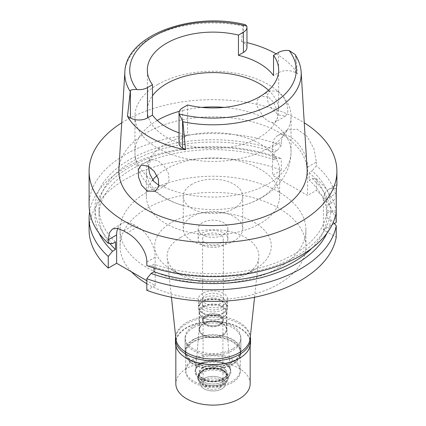 <?xml version="1.0" encoding="UTF-8"?>
<svg xmlns="http://www.w3.org/2000/svg" width="426" height="426" viewBox="0 0 426 426"><rect width="100%" height="100%" fill="white"/><g stroke="black" fill="none" stroke-linecap="round" stroke-linejoin="round"><path stroke-width="0.32" stroke-dasharray="2.13 1.6" d="M295.053 54.416L295.905 56.493L297.54 73.826L295.601 72.708A12.093 6.981 0 0 0 278.498 72.708L273.535 75.572M268.54 90.264A65.668 37.914 180 0 1 278.668 110.494A65.668 37.914 180 0 1 259.434 137.305A65.668 37.914 180 0 1 187.871 145.522A65.668 37.914 180 0 1 147.332 110.494A65.668 37.914 180 0 1 152.465 95.797M246.963 47.515A12.093 6.981 0 0 0 243.416 42.579L241.478 41.46A89.21 51.503 180 0 1 246.963 42.643M276.096 53.857A89.21 51.503 180 0 1 297.545 73.826M241.478 41.46L243.113 26.013L243.416 25.288L245.435 24.713M307.109 169.282A94.167 54.368 0 0 0 247.49 120.617A94.167 54.368 0 0 0 146.416 132.758A94.167 54.368 0 0 0 118.891 169.282M277.747 91.329L283.428 96.878L287.06 104.684L287.87 111.889L285.654 116.074L278.796 115.004L272.629 109.812L268.045 102.528L267.038 95.36L270.036 90.754L277.747 91.329M179.037 132.837A65.668 37.914 0 0 0 187.546 135.335L182.584 138.2A12.093 6.981 0 0 0 179.037 143.136M187.546 104.982L187.546 135.335M157.806 84.47A78.059 45.065 0 0 0 134.941 116.335A78.059 45.065 0 0 0 183.127 157.971A78.059 45.065 0 0 0 268.194 148.205A78.059 45.065 0 0 0 291.059 116.335A78.059 45.065 0 0 0 242.873 74.699A78.059 45.065 0 0 0 157.806 84.47M268.194 96.846L260.259 96.398L257.219 100.169L256.894 105.861L263.848 117.794L268.178 121.133L272.225 122.629L275.127 122.15L277.539 117.858L277.049 110.446L273.705 102.405L268.194 96.846M260.137 198.314A66.658 38.484 0 0 0 279.658 171.103A66.658 38.484 0 0 0 238.512 135.543A66.658 38.484 0 0 0 165.863 143.887A66.658 38.484 0 0 0 146.342 171.103A66.658 38.484 0 0 0 184.314 205.843A66.658 38.484 0 0 0 241.686 205.843A66.658 38.484 0 0 0 260.137 198.314M148.301 166.119L150.873 159.553L157.806 160.581L163.946 165.81L168.392 173.217L169.085 180.491L165.741 185.305L162.152 186.178L158.967 185.427M156.97 175.544A66.658 38.484 180 0 1 165.863 169.181A66.658 38.484 180 0 1 238.512 160.836A66.658 38.484 180 0 1 279.658 196.391A66.658 38.484 180 0 1 260.137 223.607A66.658 38.484 180 0 1 187.488 231.946A66.658 38.484 180 0 1 146.342 196.391A66.658 38.484 180 0 1 152.726 179.953M191.972 184.25A29.735 17.168 0 0 0 183.265 196.391A29.735 17.168 0 0 0 201.62 212.255A29.735 17.168 0 0 0 234.028 208.532A29.735 17.168 0 0 0 242.735 196.391A29.735 17.168 0 0 0 224.38 180.533A29.735 17.168 0 0 0 191.972 184.25M234.028 240.908A29.735 17.168 180 0 1 201.62 244.625A29.735 17.168 180 0 1 183.265 228.767A29.735 17.168 180 0 1 191.972 216.626A29.735 17.168 180 0 1 224.38 212.904A29.735 17.168 180 0 1 242.735 228.767A29.735 17.168 180 0 1 234.028 240.908M202.488 222.697A14.867 8.584 0 0 0 198.133 228.767A14.867 8.584 0 0 0 207.308 236.696A14.867 8.584 0 0 0 223.512 234.838A14.867 8.584 0 0 0 227.867 228.767A14.867 8.584 0 0 0 218.692 220.833A14.867 8.584 0 0 0 202.488 222.697M223.512 245.051A14.867 8.584 180 0 1 207.308 246.915A14.867 8.584 180 0 1 198.133 238.986A14.867 8.584 180 0 1 202.488 232.915A14.867 8.584 180 0 1 218.692 231.052A14.867 8.584 180 0 1 227.867 238.986A14.867 8.584 180 0 1 223.512 245.051M205.641 234.737A10.41 6.007 0 0 0 202.59 238.986A10.41 6.007 0 0 0 209.017 244.535A10.41 6.007 0 0 0 220.359 243.23A10.41 6.007 0 0 0 223.41 238.986A10.41 6.007 0 0 0 216.983 233.432A10.41 6.007 0 0 0 205.641 234.737M220.359 303.53A10.41 6.007 180 0 1 209.017 304.83A10.41 6.007 180 0 1 202.59 299.281A10.41 6.007 180 0 1 205.641 295.032A10.41 6.007 180 0 1 216.983 293.727A10.41 6.007 180 0 1 223.41 299.281A10.41 6.007 180 0 1 220.359 303.53M202.664 293.312A14.622 8.44 0 0 0 198.378 299.281A14.622 8.44 0 0 0 207.403 307.077A14.622 8.44 0 0 0 223.336 305.25A14.622 8.44 0 0 0 227.622 299.281A14.622 8.44 0 0 0 218.597 291.48A14.622 8.44 0 0 0 202.664 293.312M223.336 313.339A14.622 8.44 180 0 1 207.403 315.171A14.622 8.44 180 0 1 198.378 307.375A14.622 8.44 180 0 1 202.664 301.406A14.622 8.44 180 0 1 218.597 299.574A14.622 8.44 180 0 1 227.622 307.375A14.622 8.44 180 0 1 223.336 313.339M203.186 301.709A13.877 8.014 0 0 0 199.123 307.375A13.877 8.014 0 0 0 207.691 314.777A13.877 8.014 0 0 0 222.814 313.035A13.877 8.014 0 0 0 226.877 307.375A13.877 8.014 0 0 0 218.309 299.968A13.877 8.014 0 0 0 203.186 301.709M222.814 335.251A13.877 8.014 180 0 1 207.691 336.987A13.877 8.014 180 0 1 199.123 329.586A13.877 8.014 180 0 1 199.139 329.192A13.877 8.014 180 0 1 203.186 323.92A13.877 8.014 180 0 1 217.99 322.109A13.877 8.014 180 0 1 226.861 329.192A13.877 8.014 180 0 1 226.877 329.586A13.877 8.014 180 0 1 222.814 335.251M200.737 363.016A17.349 10.016 180 0 1 219.241 360.753A17.349 10.016 180 0 1 230.328 369.603A17.349 10.016 180 0 1 225.263 377.175A17.349 10.016 180 0 1 205.966 379.252A17.349 10.016 180 0 1 195.672 369.603A17.349 10.016 180 0 1 200.737 363.016M193.724 358.969A27.259 15.735 0 0 0 185.741 370.098A27.259 15.735 0 0 0 202.568 384.635A27.259 15.735 0 0 0 232.276 381.222A27.259 15.735 0 0 0 240.259 370.098A27.259 15.735 0 0 0 223.432 355.556A27.259 15.735 0 0 0 193.724 358.969M232.276 362.004A27.259 15.735 180 0 1 202.568 365.412A27.259 15.735 180 0 1 185.741 350.875A27.259 15.735 180 0 1 193.724 339.746A27.259 15.735 180 0 1 223.432 336.332A27.259 15.735 180 0 1 240.259 350.875A27.259 15.735 180 0 1 232.276 362.004M193.287 339.495A27.876 16.097 0 0 0 185.124 350.875A27.876 16.097 0 0 0 202.334 365.742A27.876 16.097 0 0 0 232.713 362.254A27.876 16.097 0 0 0 240.876 350.875A27.876 16.097 0 0 0 223.666 336.002A27.876 16.097 0 0 0 193.287 339.495M232.713 348.899A27.876 16.097 180 0 1 202.334 352.393A27.876 16.097 180 0 1 185.124 337.52A27.876 16.097 180 0 1 193.287 326.14A27.876 16.097 180 0 1 223.666 322.652A27.876 16.097 180 0 1 240.876 337.52A27.876 16.097 180 0 1 232.713 348.899M250.099 338.846A37.168 21.46 0 0 0 228.283 317.956A37.168 21.46 0 0 0 186.716 322.344A37.168 21.46 0 0 0 175.901 338.846M180.555 237.447A45.886 26.492 0 0 0 167.2 257.821A45.886 26.492 0 0 0 180.555 274.914A45.886 26.492 0 0 0 245.445 274.914L254.21 269.855L245.445 274.914A45.886 26.492 180 0 0 258.8 257.821A45.886 26.492 180 0 0 231.861 232.032A45.886 26.492 180 0 0 180.555 237.447M171.79 222.276A58.277 33.643 180 0 1 254.205 222.276A58.277 33.643 180 0 1 254.21 269.855A58.277 33.643 180 0 1 171.79 269.855A58.277 33.643 180 0 1 171.79 222.276M146.81 283.721A92.927 53.649 0 0 0 278.71 284.004A92.927 53.649 0 0 0 305.927 246.063A92.927 53.649 0 0 0 248.56 196.498A92.927 53.649 0 0 0 147.29 208.128A92.927 53.649 0 0 0 120.073 246.063A92.927 53.649 0 0 0 131.522 271.863M278.71 267.816A92.927 53.649 180 0 1 177.44 279.445A92.927 53.649 180 0 1 120.073 229.88A92.927 53.649 180 0 1 147.29 191.94A92.927 53.649 180 0 1 248.56 180.31A92.927 53.649 180 0 1 305.927 229.88A92.927 53.649 180 0 1 278.71 267.816M334.325 223.565L323.393 229.88L336.236 237.293M336.236 222.463A123.902 71.536 0 0 0 316.364 190.433L307.62 195.481L272.576 175.251L281.32 170.203A123.902 71.536 0 0 0 125.388 179.298A123.902 71.536 0 0 0 89.098 229.88M117.768 228.405A24.783 14.308 60 0 1 121.756 223.591A24.783 14.308 60 0 1 134.147 224.821L137.651 226.845A24.783 14.308 60 0 1 155.176 257.192L155.176 285.521L146.81 280.691M155.176 285.521L146.81 290.351M154.01 268.007L154.01 264.189L151.086 265.877A118.013 68.133 0 0 0 296.448 256.053A118.013 68.133 0 0 0 330.778 212.143L326.934 209.922L326.934 217.51L330.778 219.725L333.233 222.383M330.778 212.143L336.236 212.515L336.236 210.822L330.778 211.195L326.934 213.415L326.934 205.827L330.778 203.612A118.013 68.133 0 0 0 312.109 170.89L309.196 172.567L309.196 180.155L312.109 178.478L316.364 178.798L316.364 190.433M336.236 188.734A24.783 14.308 -120 0 0 328.526 189.474A24.783 14.308 -120 0 0 323.393 200.816L323.393 229.88M151.086 265.877L146.81 265.568M89.62 211.669A123.902 71.536 180 0 1 125.388 167.658A123.902 71.536 180 0 1 281.32 158.563L277.065 158.243L274.152 159.92L274.152 152.338L277.065 150.655L281.32 145.42L281.32 141.874L272.576 146.922L272.576 175.251M281.32 170.203L281.32 158.563M307.62 167.157L316.364 162.109L313.978 148.882L307.034 136.267L297.151 129.2L287.342 130.015L277.709 135.58A24.783 14.308 -120 0 1 290.101 136.805A24.783 14.308 -120 0 1 307.62 167.157L307.62 195.481M277.709 135.58A24.783 14.308 -120 0 0 272.576 146.922M316.364 162.109L316.364 165.655L312.109 170.89M316.364 178.798A123.902 71.536 180 0 1 336.236 210.822M330.778 203.612L336.236 197.68L336.236 193.393L323.393 200.816M336.386 188.084L336.902 184.852M336.236 197.68A123.902 71.536 0 0 0 316.364 165.655M287.342 130.015L282.896 134.786L281.32 141.874M281.32 145.42A123.902 71.536 0 0 0 125.388 154.516A123.902 71.536 0 0 0 89.098 205.098M121.74 122.816A123.902 71.536 180 0 1 125.388 120.622A123.902 71.536 180 0 1 304.26 122.816M326.934 209.922A113.992 65.812 180 0 1 293.605 254.413A113.992 65.812 180 0 1 154.01 264.189M311.891 248.198A113.992 65.812 0 0 0 326.934 217.51M330.778 219.725A118.013 68.133 180 0 1 326.944 233.198M277.065 150.655A118.013 68.133 0 0 0 129.552 159.697A118.013 68.133 0 0 0 112.533 243.624M115.462 241.931A113.992 65.812 180 0 1 99.008 207.877A113.992 65.812 180 0 1 132.395 161.337A113.992 65.812 180 0 1 274.152 152.338M274.152 159.92A113.992 65.812 0 0 0 132.395 168.925A113.992 65.812 0 0 0 99.008 215.46A113.992 65.812 0 0 0 109.812 243.427M99.056 233.198A118.013 68.133 180 0 1 129.552 167.285A118.013 68.133 180 0 1 277.065 158.243M309.196 172.567A113.992 65.812 180 0 1 326.934 205.827M326.934 213.415A113.992 65.812 0 0 0 309.196 180.155M312.109 178.478A118.013 68.133 180 0 1 330.778 211.195M222.814 309.595A13.877 8.014 180 0 1 207.691 311.337A13.877 8.014 180 0 1 199.123 303.935A13.877 8.014 180 0 1 203.186 298.269A13.877 8.014 180 0 1 218.309 296.533A13.877 8.014 180 0 1 226.877 303.935A13.877 8.014 180 0 1 222.814 309.595M203.186 306.363A13.877 8.014 0 0 0 199.123 312.024A13.877 8.014 0 0 0 203.186 317.69A13.877 8.014 0 0 0 222.814 317.69L222.814 317.69A13.877 8.014 0 0 0 226.877 312.024A13.877 8.014 0 0 0 218.309 304.622A13.877 8.014 0 0 0 203.186 306.363M205.641 299.686A10.41 6.007 0 0 0 202.59 303.935A10.41 6.007 0 0 0 209.017 309.484A10.41 6.007 0 0 0 220.359 308.179A10.41 6.007 0 0 0 223.41 303.935A10.41 6.007 0 0 0 216.983 298.381A10.41 6.007 0 0 0 205.641 299.686M220.359 323.962A10.41 6.007 180 0 1 205.641 323.962A10.41 6.007 180 0 1 202.59 319.713A10.41 6.007 180 0 1 205.641 315.464A10.41 6.007 180 0 1 216.983 314.164A10.41 6.007 180 0 1 223.41 319.713A10.41 6.007 180 0 1 220.359 323.962L220.183 324.064A10.16 5.868 0 0 0 223.16 319.915A10.16 5.868 0 0 0 216.887 314.5A10.16 5.868 0 0 0 205.817 315.767A10.16 5.868 0 0 0 202.84 319.915A10.16 5.868 0 0 0 205.817 324.064A10.16 5.868 0 0 0 220.183 324.064L220.359 323.962M220.183 325.075A10.16 5.868 180 0 1 209.113 326.348A10.16 5.868 180 0 1 202.84 320.927A10.16 5.868 180 0 1 205.817 316.779A10.16 5.868 180 0 1 216.887 315.512A10.16 5.868 180 0 1 223.16 320.927A10.16 5.868 180 0 1 220.183 325.075M205.992 316.88A9.91 5.724 0 0 0 203.09 320.927A9.91 5.724 0 0 0 209.209 326.215A9.91 5.724 0 0 0 220.008 324.974A9.91 5.724 0 0 0 222.91 320.927A9.91 5.724 0 0 0 216.791 315.639A9.91 5.724 0 0 0 205.992 316.88M220.008 387.697A9.91 5.724 180 0 1 209.209 388.938A9.91 5.724 180 0 1 203.09 383.65A9.91 5.724 180 0 1 205.992 379.603A9.91 5.724 180 0 1 216.791 378.363A9.91 5.724 180 0 1 222.91 383.65A9.91 5.724 180 0 1 220.008 387.697M204.065 378.49A12.636 7.295 0 0 0 200.79 385.53A12.636 7.295 0 0 0 209.72 390.701A12.636 7.295 0 0 0 221.935 388.81A12.636 7.295 0 0 0 225.21 385.53A12.636 7.295 0 0 0 219.31 377.329A12.636 7.295 0 0 0 204.065 378.49A12.636 7.295 180 0 1 219.31 377.329A12.636 7.295 180 0 1 225.21 385.53A12.636 7.295 180 0 1 221.935 388.81A12.636 7.295 180 0 1 209.72 390.701A12.636 7.295 180 0 1 200.79 385.53A12.636 7.295 180 0 1 204.065 378.49M202.488 372.58A14.867 8.584 0 0 0 198.133 378.65A14.867 8.584 0 0 0 198.633 380.86A14.867 8.584 0 0 0 209.139 386.941A14.867 8.584 0 0 0 223.512 384.721A14.867 8.584 0 0 0 227.367 380.86A14.867 8.584 0 0 0 227.867 378.65A14.867 8.584 0 0 0 218.692 370.716A14.867 8.584 0 0 0 202.488 372.58M202.488 370.908A14.867 8.584 180 0 1 223.512 370.908A14.867 8.584 180 0 1 227.867 376.973A14.867 8.584 180 0 1 223.512 383.043A14.867 8.584 180 0 1 207.308 384.907A14.867 8.584 180 0 1 198.133 376.973A14.867 8.584 180 0 1 202.488 370.908L203.277 370.45A13.754 7.94 0 0 0 199.246 376.062A13.754 7.94 0 0 0 207.739 383.4A13.754 7.94 0 0 0 222.723 381.68A13.754 7.94 0 0 0 226.754 376.062A13.754 7.94 0 0 0 222.723 370.45A13.754 7.94 0 0 0 203.277 370.45L202.488 370.908M203.277 367.681A13.754 7.94 180 0 1 218.261 365.961A13.754 7.94 180 0 1 226.754 373.293A13.754 7.94 180 0 1 222.723 378.911A13.754 7.94 180 0 1 207.739 380.631A13.754 7.94 180 0 1 199.246 373.293A13.754 7.94 180 0 1 203.277 367.681M200.646 364.411A17.471 10.086 0 0 0 195.55 371.046A17.471 10.086 0 0 0 205.918 380.764A17.471 10.086 0 0 0 225.354 378.677A17.471 10.086 180 0 0 230.45 371.046A17.471 10.086 180 0 0 219.284 362.132A17.471 10.086 180 0 0 200.646 364.411M199.134 329.234A13.882 8.014 0 0 1 203.186 323.968L203.537 323.76A13.382 7.727 0 0 0 199.618 329.223A13.382 7.727 0 0 0 207.877 336.364A13.382 7.727 0 0 0 222.463 334.687A13.382 7.727 0 0 0 226.382 329.223A13.382 7.727 0 0 0 222.463 323.76A13.382 7.727 0 0 0 203.537 323.76L203.186 323.968A13.882 8.014 180 0 1 222.814 323.968A13.882 8.014 180 0 1 226.866 329.234A13.882 8.014 180 0 1 222.814 335.299A13.882 8.014 0 0 1 207.371 336.961A13.882 8.014 0 0 1 199.134 329.234L195.55 371.046M203.537 306.97A13.382 7.727 180 0 1 218.123 305.293A13.382 7.727 180 0 1 226.382 312.428A13.382 7.727 180 0 1 222.463 317.892L222.463 317.892A13.382 7.727 180 0 1 203.537 317.892A13.382 7.727 180 0 1 199.618 312.428A13.382 7.727 180 0 1 203.537 306.97M222.814 317.69L222.463 317.892L222.814 317.69M250.541 342.882A37.541 21.673 0 0 0 227.367 322.855A37.541 21.673 0 0 0 186.455 327.557A37.541 21.673 0 0 0 175.459 342.882M186.583 358.282A37.168 21.46 180 0 1 175.831 343.186A37.168 21.46 180 0 1 186.716 328.009A37.168 21.46 180 0 1 227.223 323.361A37.168 21.46 180 0 1 250.168 343.186A37.168 21.46 180 0 1 239.284 358.362M175.677 336.785A37.541 21.673 180 0 1 186.455 323.813A37.541 21.673 180 0 1 225.46 318.691A37.541 21.673 180 0 1 250.323 336.785M193.287 327.759A27.876 16.097 0 0 0 185.124 339.139A27.876 16.097 0 0 0 202.334 354.011A27.876 16.097 0 0 0 232.713 350.518A27.876 16.097 0 0 0 240.876 339.139A27.876 16.097 0 0 0 223.666 324.271A27.876 16.097 0 0 0 193.287 327.759M232.713 364.278A27.876 16.097 180 0 1 202.334 367.766A27.876 16.097 180 0 1 185.124 352.898A27.876 16.097 180 0 1 193.287 341.519A27.876 16.097 180 0 1 223.666 338.026A27.876 16.097 180 0 1 240.876 352.898A27.876 16.097 180 0 1 232.713 364.278M193.724 341.769A27.259 15.735 0 0 0 185.741 352.898A27.259 15.735 0 0 0 202.568 367.436A27.259 15.735 0 0 0 232.276 364.028A27.259 15.735 0 0 0 240.259 352.898A27.259 15.735 0 0 0 223.432 338.356A27.259 15.735 0 0 0 193.724 341.769M232.276 382.639A27.259 15.735 180 0 1 202.568 386.052A27.259 15.735 180 0 1 185.741 371.515A27.259 15.735 180 0 1 193.724 360.385A27.259 15.735 180 0 1 223.432 356.972A27.259 15.735 180 0 1 240.259 371.515A27.259 15.735 180 0 1 232.276 382.639M200.279 364.166A17.988 10.384 0 0 0 200.279 378.858A17.988 10.384 0 0 0 225.721 378.858A17.988 10.384 0 0 0 225.721 364.166A17.988 10.384 0 0 0 200.279 364.166M203.01 367.569A14.127 8.153 0 0 0 198.873 373.33A14.127 8.153 0 0 0 207.595 380.865A14.127 8.153 0 0 0 222.99 379.097A14.127 8.153 0 0 0 227.127 373.33A14.127 8.153 0 0 0 218.405 365.801A14.127 8.153 0 0 0 203.01 367.569M203.01 370.098A14.127 8.153 180 0 1 222.99 370.098A14.127 8.153 180 0 1 227.127 375.86A14.127 8.153 180 0 1 222.99 381.627A14.127 8.153 180 0 1 207.595 383.395A14.127 8.153 180 0 1 198.873 375.86A14.127 8.153 180 0 1 203.01 370.098L202.222 370.551L203.01 370.098M202.222 370.551L202.222 370.551A15.24 8.797 0 0 0 197.76 376.77A15.24 8.797 0 0 0 207.169 384.902A15.24 8.797 0 0 0 223.778 382.995A15.24 8.797 0 0 0 228.24 376.77A15.24 8.797 0 0 0 223.778 370.551A15.24 8.797 0 0 0 202.222 370.551M202.222 371.594A15.24 8.797 180 0 1 218.831 369.688A15.24 8.797 180 0 1 228.24 377.814A15.24 8.797 180 0 1 227.729 380.077A15.24 8.797 180 0 1 223.778 384.039A15.24 8.797 180 0 1 209.044 386.313A15.24 8.797 180 0 1 198.271 380.077A15.24 8.797 180 0 1 197.76 377.814A15.24 8.797 180 0 1 202.222 371.594M250.168 383.65A37.168 21.46 0 0 0 227.223 363.825A37.168 21.46 0 0 0 186.716 368.479A37.168 21.46 0 0 0 175.831 383.65M295.601 72.708L295.601 55.417M278.498 52.473L278.498 72.708M243.416 25.288L243.416 42.579M124.85 72.079A88.209 50.923 180 0 1 150.628 37.871A88.209 50.923 180 0 1 243.113 26.013M295.905 56.493A88.209 50.923 180 0 1 301.15 72.079M179.303 111.335A78.059 45.065 180 0 1 201.764 107.389M224.236 107.389A78.059 45.065 180 0 1 263.848 117.794M272.225 122.629A78.059 45.065 180 0 1 291.059 151.986A78.059 45.065 180 0 1 268.194 183.856A78.059 45.065 180 0 1 162.152 186.178M153.775 181.343A78.059 45.065 180 0 1 134.941 151.986A78.059 45.065 180 0 1 157.263 120.436M146.81 262.022L155.176 257.192M137.651 226.845L127.156 232.905M123.652 230.881L134.147 224.821M182.584 138.2L182.584 107.853M278.668 110.494L278.668 70.034M147.332 110.494L147.332 70.034M241.686 205.843C249.002 203.841 255.786 201.051 262.038 197.467C269.834 193.031 276.33 187.333 281.527 180.379C287.72 171.95 290.899 162.487 291.059 151.986L291.059 116.335M270.036 90.754L260.259 96.398M285.654 116.074L275.127 122.15M134.941 116.335L134.941 151.986C135.106 162.604 138.349 172.157 144.664 180.64L151.241 188.052C160.346 196.434 171.369 202.361 184.314 205.843M150.873 159.553L141.155 165.16M165.741 185.305L155.346 191.306M146.342 196.391L146.342 171.103M279.658 196.391L279.658 171.103M183.265 228.767L183.265 196.391M242.735 228.767L242.735 196.391M198.133 238.986L198.133 228.767M227.867 238.986L227.867 228.767M202.59 299.281L202.59 238.986M223.41 299.281L223.41 238.986M198.378 307.375L198.378 299.281M227.622 307.375L227.622 299.281M199.123 329.586L199.123 307.375M226.877 329.586L226.877 307.375M226.861 329.192L230.328 369.603M199.139 329.192L195.672 369.603M185.741 370.098L185.741 350.875M240.259 370.098L240.259 350.875M185.124 350.875L185.124 337.52M240.876 350.875L240.876 337.52M171.438 297.268L167.2 257.821M254.562 297.268L258.8 257.821M180.555 274.914L171.79 269.855M120.073 246.063L120.073 229.88M305.927 246.063L305.927 229.88M336.859 184.66L328.526 189.474M121.756 223.591L112.395 229.002M99.008 215.46L99.008 207.877M199.123 303.935L199.123 312.024M226.877 303.935L226.877 312.024M202.59 303.935L202.59 319.713M223.41 303.935L223.41 319.713M202.84 319.915L202.84 320.927M223.16 319.915L223.16 320.927M203.09 320.927L203.09 383.65M222.91 320.927L222.91 383.65M198.271 380.077L198.633 380.86M227.729 380.077L227.367 380.86M227.867 376.973L227.867 378.65M198.133 376.973L198.133 378.65M222.723 370.45L223.512 370.908M226.754 373.293L226.754 376.062M199.246 373.293L199.246 376.062M226.866 329.234L230.45 371.046M222.463 323.76L222.814 323.968M226.382 312.428L226.382 329.223M199.618 312.428L199.618 329.223M203.537 317.892L203.186 317.69M185.124 339.139L185.124 352.898M240.876 339.139L240.876 352.898M185.741 352.898L185.741 371.515M240.259 352.898L240.259 371.515M227.127 373.33L227.127 375.86M198.873 373.33L198.873 375.86M222.99 370.098L223.778 370.551M228.24 376.77L228.24 377.814M197.76 376.77L197.76 377.814M175.831 343.186L175.831 345.923M250.168 343.186L250.168 345.923"/><path stroke-width="0.64" d="M278.498 52.473A12.093 6.981 180 0 1 289.094 50.529L295.053 54.416C298.706 60.002 300.74 65.892 301.15 72.079A88.209 50.923 180 0 1 275.372 109.892A88.209 50.923 180 0 1 182.887 121.745L179.213 113.966A12.093 6.981 180 0 1 179.037 112.789A12.093 6.981 180 0 1 182.584 107.853L187.546 104.982A65.668 37.914 0 0 0 259.434 96.846A65.668 37.914 0 0 0 278.668 70.034A65.668 37.914 0 0 0 273.535 55.337L278.498 52.473M130.399 90.541L127.486 116.266L130.399 117.949L130.399 90.541C131.277 89.684 133.45 89.348 136.906 89.54A12.093 6.981 180 0 0 147.502 87.596L152.465 84.731A65.668 37.914 0 0 1 147.332 70.034A65.668 37.914 0 0 1 166.566 43.228A65.668 37.914 0 0 1 238.453 35.086L238.453 55.321A65.668 37.914 0 0 1 273.535 75.572L273.535 55.337M152.465 95.797A65.668 37.914 180 0 1 166.566 83.688A65.668 37.914 180 0 1 268.54 90.264M246.963 42.643A89.21 51.503 180 0 1 276.096 53.857M238.453 55.321L243.416 52.451A12.093 6.981 0 0 0 246.963 47.515L246.963 27.285A12.093 6.981 180 0 1 243.416 32.222L238.453 35.086M130.095 91.265A88.209 50.923 180 0 1 124.85 72.079C125.713 35.012 192.579 11.241 245.435 24.713L246.787 26.103A12.093 6.981 180 0 1 246.963 27.285M124.85 72.079L118.891 169.282A94.167 54.368 0 0 0 175.432 221.057A94.167 54.368 0 0 0 279.584 209.645A94.167 54.368 0 0 0 307.109 169.282L301.15 72.079M179.037 112.789L179.037 143.136A12.093 6.981 0 0 0 182.584 148.072L185.496 149.755L182.887 121.745M185.496 149.755A89.827 51.86 180 0 1 127.486 116.266M147.204 190.981L155.213 191.386L158.754 186.444L158.376 178.984L154.303 171.449L148.253 166.092L141.091 165.197L138.349 169.644L138.514 177.163L141.682 185.31L147.204 190.981M130.399 117.949A12.093 6.981 0 0 0 147.502 117.949L152.465 115.084A65.668 37.914 0 0 0 179.037 132.837M152.465 115.084L152.465 84.731M158.967 185.427L153.775 181.343L149.718 173.893L148.301 166.119M152.726 179.953A66.658 38.484 180 0 1 156.97 175.544M171.438 297.268L175.901 338.846A37.168 21.46 0 0 0 199.847 357.59A37.168 21.46 0 0 0 239.284 352.696A37.168 21.46 0 0 0 250.099 338.846L254.562 297.268M131.522 271.863A92.927 53.649 0 0 0 146.81 283.721M334.325 223.565L336.236 222.463L336.236 188.734L336.902 184.852L336.902 171.204A123.902 71.536 180 0 1 300.612 221.786A123.902 71.536 180 0 1 165.586 237.293A123.902 71.536 180 0 1 89.098 171.204A123.902 71.536 180 0 1 121.74 122.816M336.236 212.515A123.902 71.536 0 0 1 300.612 255.68A123.902 71.536 0 0 1 146.81 265.568L146.81 262.022C147.162 251.494 136.698 237.953 127.156 232.905A123.902 71.536 0 0 1 123.652 230.881L117.363 228.325L112.395 229.002L109.301 232.974L108.257 239.769L108.257 243.315L112.533 243.624L115.462 241.931L115.462 249.519L112.533 251.207L108.257 256.457A123.902 71.536 180 0 1 89.098 218.24L89.098 229.88A123.902 71.536 0 0 0 108.257 268.092L116.628 263.263L116.628 234.939A24.783 14.308 60 0 1 117.768 228.405M146.81 280.691L116.628 263.263M146.81 278.71L146.81 290.351A123.902 71.536 0 0 0 300.612 280.462A123.902 71.536 0 0 0 336.236 237.293L336.236 225.658A123.902 71.536 180 0 1 300.612 268.822A123.902 71.536 180 0 1 146.81 278.71L151.086 273.465L154.01 271.777L154.01 268.007M333.233 222.383L336.236 225.658M108.257 256.457L108.257 268.092M89.098 218.24A123.902 71.536 180 0 1 89.62 211.669M336.236 193.393L336.386 188.084M304.26 122.816A123.902 71.536 180 0 1 336.902 171.204M154.01 271.777A113.992 65.812 0 0 0 293.605 262.001A113.992 65.812 0 0 0 311.891 248.198M326.944 233.198A118.013 68.133 180 0 1 296.448 263.641A118.013 68.133 180 0 1 151.086 273.465M89.098 171.204L89.098 205.098A123.902 71.536 0 0 0 108.257 243.315M109.812 243.427A113.992 65.812 0 0 0 115.462 249.519M112.533 251.207A118.013 68.133 180 0 1 99.056 233.198M250.323 336.785A37.541 21.673 180 0 1 250.541 339.139A37.541 21.673 180 0 1 239.545 354.464A37.541 21.673 180 0 1 198.633 359.166A37.541 21.673 180 0 1 175.459 339.139L175.459 342.882A37.541 21.673 0 0 0 186.455 358.207A37.541 21.673 0 0 0 239.545 358.207L239.284 358.362A37.168 21.46 180 0 1 186.716 358.362A37.168 21.46 180 0 1 186.583 358.282M239.284 358.362L239.545 358.207A37.541 21.673 0 0 0 250.541 342.882L250.541 339.139M175.459 339.139A37.541 21.673 180 0 1 175.677 336.785M175.831 345.923L175.831 383.65A37.168 21.46 0 0 0 198.777 403.481A37.168 21.46 0 0 0 239.284 398.827A37.168 21.46 0 0 0 250.168 383.65L250.168 345.923M289.094 50.529A83.256 48.069 180 0 1 271.873 104.024A83.256 48.069 180 0 1 179.213 113.966M243.416 52.451L243.416 32.222M136.906 89.54A83.256 48.069 180 0 1 154.127 36.045A83.256 48.069 180 0 1 246.787 26.103M147.502 87.596L147.502 117.949M157.263 120.436A78.059 45.065 180 0 1 157.806 120.121A78.059 45.065 180 0 1 179.303 111.335M201.764 107.389A78.059 45.065 180 0 1 224.236 107.389M116.628 234.939L108.257 239.769M182.584 120.664L182.584 148.072"/></g></svg>
